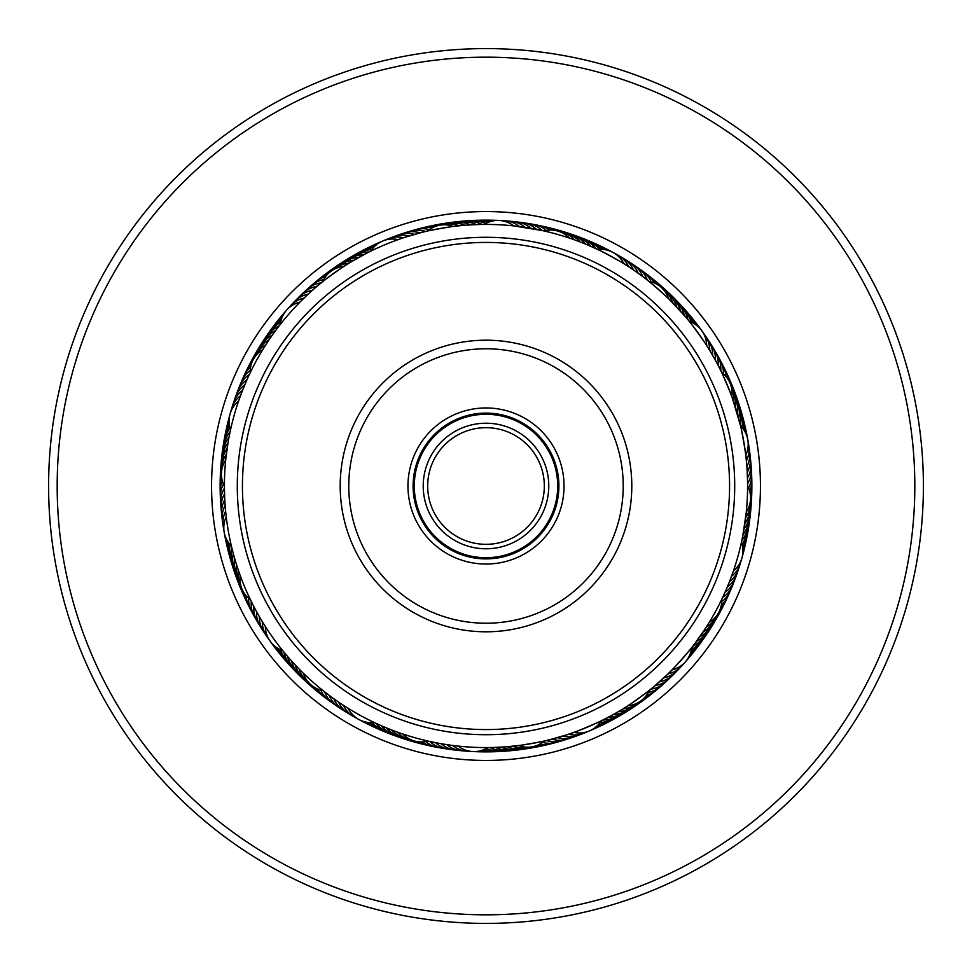 <?xml version="1.0" encoding="UTF-8"?>
<svg xmlns="http://www.w3.org/2000/svg" width="972" height="972" viewBox="0 0 972 972"><rect width="100%" height="100%" fill="white"/><g stroke="black" fill="none" stroke-linecap="round" stroke-linejoin="round"><path stroke-width="1.46" d="M557.709 486A71.709 71.709 0 0 1 486 557.709A71.709 71.709 0 0 1 414.291 486A71.709 71.709 0 0 1 486 414.291A71.709 71.709 0 0 1 557.709 486M548.779 486A62.779 62.779 0 0 1 486 548.779A62.779 62.779 0 0 1 423.221 486A62.779 62.779 0 0 1 486 423.221A62.779 62.779 0 0 1 548.779 486M427.68 486A58.32 58.32 0 0 0 486 544.32A58.32 58.32 0 0 0 544.32 486A58.32 58.32 0 0 0 486 427.68A58.32 58.32 0 0 0 427.68 486M279.256 325.742L276.777 328.986M276.777 328.998L275.781 330.322L276.777 328.998M273.375 333.627L272.415 334.976L273.375 333.627M269.159 339.702L267.118 342.764M262.792 349.616A25.734 25.734 0 0 0 250.229 372.701L250.096 372.981M266 344.501L264.032 347.599M249.622 373.977L247.678 378.181M319.545 284.213L316.799 286.509C315.633 286.23 350.746 260.97 350.6 262.185L345.254 265.502M482.233 224.447L478.54 224.52M478.297 224.532L466.827 225.115M423.585 231.98L420.098 232.855C419.187 232.089 461.773 224.568 461.117 225.601L454.86 226.282M542.607 230.619L549.168 232.162M685.625 316.957L669.647 299.728M639.248 274.007L642.832 276.643C642.857 275.453 675.297 304.066 674.07 304.187L678.019 308.355M740.579 425.882L732.135 397.427M731.807 396.527A25.734 25.734 0 0 0 721.589 372.312L721.2 371.511M719.766 368.619L718.138 365.423C718.673 364.354 735.488 404.206 734.334 403.793L736.071 409.261M741.879 540.335L742.207 538.78M742.875 535.426L746.289 512.037A25.734 25.734 0 0 0 747.577 485.781M691.736 647.559L695.223 643.014M695.223 643.002L704.882 629.236M721.771 599.299L722.609 597.537L721.771 599.299A25.734 25.734 0 0 1 709.208 622.384M722.378 598.023L719.414 604.074M611.449 715.538L616.467 712.731M654.217 686.317L655.201 685.491C656.367 685.77 621.254 711.03 621.4 709.815L626.746 706.498M627.122 706.255L627.936 705.733A25.734 25.734 0 0 0 649.26 690.375L649.952 689.816M489.767 747.553L493.46 747.48M493.703 747.468L505.173 746.885M505.161 746.885L517.14 745.718M548.415 740.02L551.902 739.145C552.813 739.911 510.227 747.432 510.883 746.399M381.012 725.586L384.377 727.032M428.008 741.077L429.916 741.502L428.008 741.077A25.734 25.734 0 0 1 402.7 733.969M397.001 731.977L400.464 733.204M429.393 741.381L422.832 739.838M286.375 655.043L287.445 656.307L286.375 655.043M295.111 664.848L291.236 660.62M293.981 663.645L297.93 667.813M326.313 693.182L327.843 694.36M232.806 551.695L233.219 553.287L232.806 551.695M234.301 557.235L234.762 558.815L234.301 557.235M240.193 575.473A25.734 25.734 0 0 0 250.412 599.688L250.8 600.489M237.666 568.207L238.201 569.774L237.666 568.207M252.234 603.381L253.109 605.106M238.577 401.096A25.734 25.734 0 0 0 230.558 429.66L229.064 436.95M225.856 458.553L228.043 442.6M320.882 283.119L322.218 282.038L320.869 283.119M316.459 286.789L317.783 285.671M312.133 290.567L313.434 289.413L312.133 290.567M279.705 325.17L280.3 324.405A25.734 25.734 0 0 1 299.923 302.146M307.893 294.419L309.157 293.252M278.417 326.835L277.044 328.645M303.726 298.38L304.977 297.177L303.726 298.38M423.585 231.968L426.939 231.178M404.826 237.326L421.362 232.527M369.907 251.59L370.782 251.165A25.734 25.734 0 0 1 398.119 239.622M368.024 252.526L366.007 253.558M536.994 229.441L542.133 230.51M542.23 230.534L513.726 225.893A25.734 25.734 0 0 0 484.08 224.423L476.997 224.568L484.08 224.423M531.259 228.359L536.508 229.343M536.605 229.356L537.735 229.586M525.597 227.436L532.097 228.517M519.911 226.622L526.435 227.557M514.212 225.941L520.761 226.743M634.084 270.362L639.26 274.019L634.109 270.386M596.553 248.929L597.768 249.5A25.734 25.734 0 0 1 623.842 263.679M597.318 249.294L591.316 246.56C591.049 245.26 631.035 267.008 629.807 267.494L624.935 264.36M716.06 361.499L713.266 356.481L716.06 361.499M687.362 319.035L684.786 315.961C685.114 314.697 711.711 351.67 710.374 351.524L706.644 345.497A25.734 25.734 0 0 0 689.318 321.416M746.958 467.921L746.496 462.186C747.638 462.903 739.716 418.057 738.866 419.053L739.862 422.942M740.275 424.618L740.591 425.93A25.734 25.734 0 0 1 745.755 455.151M724.237 594.026L722.05 598.703L724.237 594.014M739.315 566.239A25.734 25.734 5.5 0 1 729.45 581.681L730.677 578.522M729.219 582.264L726.777 588.242M730.154 579.895L728.964 582.933M693.583 645.165L696.001 641.957C697.313 642.006 667.193 676.16 667.023 674.823L654.217 686.329M692.526 646.526L691.699 647.595A25.734 25.734 0 0 1 685.43 661.835M603.977 719.474L607.536 717.628C608.703 718.235 566.737 735.938 567.174 734.674L550.638 739.473M602.421 720.24L601.218 720.835A25.734 25.734 0 0 1 573.881 732.378M435.006 742.559L429.867 741.49M429.77 741.466L435.966 742.754M440.741 743.641L435.492 742.657M435.395 742.644L434.265 742.414M446.403 744.564L441.604 743.787M452.089 745.378L458.274 746.107A25.734 25.734 0 0 0 487.92 747.577L489.147 747.565M457.788 746.059L451.239 745.257M324.952 692.125L323.591 691.056L324.952 692.137M332.752 697.993L328.135 694.567M337.916 701.638L334.149 699.002M375.447 723.071L374.232 722.5L375.447 723.071M338.876 702.282L342.241 704.542M374.682 722.706L368.303 719.608M347.113 707.665L342.193 704.506L347.065 707.64M251.469 601.838L250.703 600.283L251.469 601.838M254.069 606.953L253.267 605.422L254.069 606.965M256.778 612.02L255.94 610.501L256.778 612.02M283.302 651.337L282.682 650.584A25.734 25.734 0 0 1 265.356 626.503M259.597 617.013L258.734 615.519M284.638 652.965L286.096 654.703M262.525 621.958L261.626 620.476L262.525 621.958M224.423 487.592L224.423 486.923M224.714 498.357L224.435 488.588M224.52 493.339L224.508 492.658M231.628 547.017L231.409 546.07A25.734 25.734 0 0 1 226.245 516.849M232.138 549.058L232.685 551.258M225.662 511.527L225.504 509.802L225.662 511.527M249.197 374.864L247.763 377.987M232.685 405.761A25.734 25.734 -174.5 0 1 242.55 390.319L245.819 382.373M242.781 389.736L244.908 384.499M242.174 391.279L242.818 389.626M226.598 452.32L226.391 453.96M224.496 492.257L224.532 493.91M240.363 396.054L239.003 399.881M230.449 430.134L229.453 434.897M350.6 262.185L365.618 253.765M304.989 291.466A25.734 25.734 35 0 1 321.173 282.876L322.048 282.184M322.74 281.625A25.734 25.734 0 0 1 344.064 266.267L344.878 265.745M480.326 224.483L482.1 224.447M425.675 231.47L426.72 231.227M427.583 231.02A25.734 25.734 0 0 1 453.462 226.452L454.41 226.33M542.084 230.498L543.992 230.923A25.734 25.734 0 0 1 569.3 238.031M647.388 280.143L648.227 280.799M648.919 281.358A25.734 25.734 0 0 1 668.639 298.732L669.319 299.4M737.699 414.765L739.194 420.305M747.577 483.825L747.577 484.894M746.144 513.447L744.601 525.366M415.822 234.009L414.145 234.483M721.297 371.717L718.733 366.578M713.266 356.481L710.374 351.524M747.577 485.125L747.565 483.485M747.504 479.39L747.286 473.643M737.833 556.737A261.577 261.577 0 0 0 556.737 234.167A261.577 261.577 0 0 0 234.167 415.263A261.577 261.577 0 0 0 415.263 737.833A261.577 261.577 0 0 0 737.833 556.737M230.522 429.806L230.267 430.973M731.029 577.575L733.423 570.904A25.734 25.734 0 0 0 741.442 542.34M224.496 492.61L224.556 494.347M224.423 486.875L224.435 488.515M667.023 674.823L671.737 670.194M224.423 488.175L224.423 487.106M228.323 440.972L229.125 436.574M229.161 436.404L229.368 435.322M236.415 564.307L235.929 562.739M231.798 547.722L231.421 546.118M324.612 691.857L323.773 691.201M283.751 651.896L282.718 650.62M491.674 747.517L489.9 747.553M705.101 628.896L701.918 633.671M628.677 266.753A25.734 25.734 107.1 0 0 615.531 253.996M633.452 269.937A25.734 25.734 -71.6 0 0 620.598 256.887M638.167 273.229A25.734 25.734 -70.3 0 0 625.591 259.901M642.796 276.619A25.734 25.734 -69.1 0 0 630.512 263.011M647.352 280.106A25.734 25.734 112.2 0 0 635.372 266.243M651.131 281.868A25.734 25.734 -66.6 0 0 640.159 269.572M654.411 283.034A25.734 25.734 -65.3 0 0 644.873 273.01M657.692 284.76A25.734 25.734 115.9 0 0 649.503 276.546M661.458 287.591A25.734 25.734 117.2 0 0 654.071 280.179M574.719 239.926A25.734 25.734 107.8 0 0 563.201 232.636A25.734 25.734 -72.2 0 0 560.37 231.956M580.102 241.931A25.734 25.734 -71 0 0 568.742 234.398A25.734 25.734 109 0 0 565.935 233.645M585.436 244.057A25.734 25.734 -69.7 0 0 574.245 236.269A25.734 25.734 110.3 0 0 571.451 235.455M590.721 246.293A25.734 25.734 111.5 0 0 579.701 238.274A25.734 25.734 -68.5 0 0 576.931 237.399M595.945 248.65A25.734 25.734 112.8 0 0 585.12 240.388A25.734 25.734 -67.2 0 0 582.362 239.452M599.724 249.342A25.734 25.734 -66 0 0 590.478 242.623A25.734 25.734 114 0 0 587.744 241.627M602.482 249.379A25.734 25.734 -64.7 0 0 595.8 244.968A25.734 25.734 115.3 0 0 593.09 243.911M604.791 249.646A25.734 25.734 116.6 0 0 601.061 247.435A25.734 25.734 -63.4 0 0 598.375 246.329M348.158 708.321A25.734 25.734 0 0 0 374.232 722.5M672.077 669.854A25.734 25.734 0 0 0 685.418 661.847M519.425 226.561A25.734 25.734 81.4 0 0 502.038 220.766M403.55 237.751A25.734 25.734 55.7 0 0 385.374 240.072M304.005 298.112A25.734 25.734 30 0 0 288.635 308.088M240.509 395.677A25.734 25.734 4.3 0 0 230.984 411.338M225.625 511.138A25.734 25.734 -21.4 0 0 223.839 529.388M262.319 621.618A25.734 25.734 -47.1 0 0 268.624 638.835M343.323 705.247A25.734 25.734 -72.9 0 0 356.469 718.004M452.575 745.439A25.734 25.734 -98.6 0 0 469.962 751.235M568.45 734.249A25.734 25.734 -124.3 0 0 586.626 731.928M667.995 673.888A25.734 25.734 -150 0 0 683.365 663.912M731.491 576.323A25.734 25.734 -175.7 0 0 741.016 560.662M746.375 460.862A25.734 25.734 158.6 0 0 748.161 442.612M709.682 350.382A25.734 25.734 132.9 0 0 703.376 333.165M525.111 227.363A25.734 25.734 -97.3 0 0 507.858 221.179M409.018 236.002A25.734 25.734 -123 0 0 390.793 237.921M308.173 294.164A25.734 25.734 -148.7 0 0 292.584 303.799M225.14 505.428A25.734 25.734 159.8 0 0 222.953 523.616M259.403 616.685A25.734 25.734 134.1 0 0 265.332 634.023M338.548 702.063A25.734 25.734 108.4 0 0 351.402 715.113M446.889 744.637A25.734 25.734 82.7 0 0 464.142 750.821M562.982 735.998A25.734 25.734 57 0 0 581.207 734.079M663.827 677.836A25.734 25.734 31.3 0 0 679.416 668.201M746.861 466.572A25.734 25.734 -20.2 0 0 749.048 448.384M712.598 355.315A25.734 25.734 -45.9 0 0 706.668 337.977M530.773 228.274A25.734 25.734 -96.1 0 0 513.666 221.725M414.522 234.374A25.734 25.734 -121.8 0 0 396.26 235.892M312.425 290.312A25.734 25.734 -147.5 0 0 296.63 299.595M244.701 384.997A25.734 25.734 -173.2 0 0 234.507 400.221M224.775 499.693A25.734 25.734 161.1 0 0 222.199 517.833M256.584 611.68A25.734 25.734 135.4 0 0 262.136 629.151M333.833 698.771A25.734 25.734 109.7 0 0 346.409 712.099M441.227 743.726A25.734 25.734 83.9 0 0 458.334 750.275M557.478 737.627A25.734 25.734 58.2 0 0 575.74 736.108M659.575 681.688A25.734 25.734 32.5 0 0 675.37 672.405M727.299 587.003A25.734 25.734 6.8 0 0 737.493 571.779M747.225 472.307A25.734 25.734 -18.9 0 0 749.801 454.167M715.416 360.32A25.734 25.734 -44.6 0 0 709.864 342.849M536.423 229.319A25.734 25.734 -94.8 0 0 519.461 222.394M420.062 232.867A25.734 25.734 -120.5 0 0 401.764 233.985M316.763 286.546A25.734 25.734 -146.2 0 0 300.761 295.488M246.973 379.724A25.734 25.734 -171.9 0 0 236.451 394.729M224.544 493.958A25.734 25.734 162.3 0 0 221.555 512.037M253.886 606.613A25.734 25.734 136.6 0 0 259.05 624.194M329.204 695.381A25.734 25.734 110.9 0 0 341.488 708.989M435.578 742.681A25.734 25.734 85.2 0 0 452.539 749.606M551.938 739.133A25.734 25.734 59.5 0 0 570.236 738.015M655.237 685.454A25.734 25.734 33.8 0 0 671.239 676.512M725.027 592.276A25.734 25.734 8.1 0 0 735.549 577.271M747.456 478.042A25.734 25.734 -17.7 0 0 750.445 459.963M718.114 365.387A25.734 25.734 -43.4 0 0 712.95 347.806M542.036 230.486A25.734 25.734 86.5 0 0 525.232 223.196M425.627 231.482A25.734 25.734 60.7 0 0 407.317 232.199M249.367 374.512A25.734 25.734 9.3 0 0 238.505 389.274M224.423 488.223A25.734 25.734 -16.4 0 0 221.045 506.23M251.298 601.498A25.734 25.734 -42.1 0 0 256.073 619.188M324.648 691.894A25.734 25.734 -67.8 0 0 336.628 705.757M429.964 741.514A25.734 25.734 -93.5 0 0 446.768 748.804M546.373 740.518A25.734 25.734 -119.3 0 0 564.683 739.801M650.827 689.124A25.734 25.734 -145 0 0 667.011 680.534M722.633 597.488A25.734 25.734 -170.7 0 0 733.496 582.726M747.577 483.777A25.734 25.734 163.6 0 0 750.955 465.77M720.702 370.502A25.734 25.734 137.9 0 0 715.927 352.812M546.215 230.437A25.734 25.734 -92.3 0 0 530.991 224.119M429.369 229.623A25.734 25.734 -118 0 0 412.906 230.534M323.737 279.584A25.734 25.734 -143.7 0 0 309.303 287.542M250.241 370.429A25.734 25.734 -169.4 0 0 240.692 383.867M223.451 484.165A25.734 25.734 164.9 0 0 220.668 500.41M248.65 598.266A25.734 25.734 139.1 0 0 253.206 614.11M320.869 690.132A25.734 25.734 113.4 0 0 331.841 702.428M425.785 741.563A25.734 25.734 87.7 0 0 441.009 747.881M542.631 742.377A25.734 25.734 62 0 0 559.094 741.466M648.263 692.416A25.734 25.734 36.3 0 0 662.697 684.458M721.759 601.571A25.734 25.734 10.6 0 0 731.308 588.133M748.549 487.835A25.734 25.734 -15.1 0 0 751.332 471.59M723.35 373.734A25.734 25.734 -40.9 0 0 718.794 357.89M549.678 230.072A25.734 25.734 -91 0 0 536.726 225.164M432.321 227.788A25.734 25.734 -116.7 0 0 418.531 228.991M325.608 276.643A25.734 25.734 -142.5 0 0 313.701 283.715M250.655 366.966A25.734 25.734 -168.2 0 0 242.988 378.509M222.321 480.873A25.734 25.734 166.1 0 0 220.413 494.59M246.208 595.787A25.734 25.734 140.4 0 0 250.448 608.97M317.589 688.966A25.734 25.734 114.7 0 0 327.127 698.99M422.322 741.928A25.734 25.734 89 0 0 435.274 746.836M539.679 744.212A25.734 25.734 63.3 0 0 553.469 743.009M646.392 695.357A25.734 25.734 37.5 0 0 658.299 688.285M721.346 605.034A25.734 25.734 11.8 0 0 729.012 593.491M749.679 491.127A25.734 25.734 -13.9 0 0 751.587 477.41M725.792 376.213A25.734 25.734 -39.6 0 0 721.552 363.03M553.372 230.194A25.734 25.734 90.2 0 0 542.437 226.342M435.699 226.294A25.734 25.734 64.5 0 0 424.181 227.57M328.001 273.837A25.734 25.734 38.8 0 0 318.172 279.985M251.59 363.394A25.734 25.734 13.1 0 0 245.406 373.199M221.616 477.24A25.734 25.734 -12.6 0 0 220.292 488.758M243.996 592.823A25.734 25.734 -38.3 0 0 247.799 603.77M314.308 687.24A25.734 25.734 -64.1 0 0 322.497 695.454M418.628 741.806A25.734 25.734 -89.8 0 0 429.563 745.658M536.301 745.706A25.734 25.734 -115.5 0 0 547.819 744.431M643.999 698.163A25.734 25.734 -141.2 0 0 653.828 692.015M720.41 608.606A25.734 25.734 -166.9 0 0 726.594 598.801M750.384 494.76A25.734 25.734 167.4 0 0 751.708 483.242M728.004 379.177A25.734 25.734 141.7 0 0 724.201 368.23M557.989 231.117A25.734 25.734 91.5 0 0 548.123 227.642M440.267 225.115A25.734 25.734 65.8 0 0 429.867 226.269M331.61 270.799A25.734 25.734 40.1 0 0 322.74 276.352M253.522 359.093A25.734 25.734 14.3 0 0 247.945 367.951M221.482 472.526A25.734 25.734 -11.4 0 0 220.292 482.926M241.834 588.631A25.734 25.734 -37.1 0 0 245.272 598.521M310.542 684.409A25.734 25.734 -62.8 0 0 317.929 691.821M414.011 740.883A25.734 25.734 -88.5 0 0 423.877 744.358M531.733 746.885A25.734 25.734 -114.2 0 0 542.133 745.731M640.39 701.201A25.734 25.734 -139.9 0 0 649.26 695.648M718.478 612.907A25.734 25.734 -165.7 0 0 724.055 604.049M750.518 499.474A25.734 25.734 168.6 0 0 751.708 489.074M730.166 383.369A25.734 25.734 142.9 0 0 726.728 373.479M225.711 459.963A25.734 25.734 0 0 0 224.423 486.219M303.361 673.268A25.734 25.734 0 0 0 323.081 690.642M518.538 745.548A25.734 25.734 0 0 0 544.417 740.98M459.161 225.796A25.734 25.734 82 0 0 445.626 224.228A25.734 25.734 -98 0 0 442.782 224.836M348.924 263.205A25.734 25.734 56.3 0 0 336.045 267.677A25.734 25.734 -123.7 0 0 333.748 269.451M265.83 344.744A25.734 25.734 30.6 0 0 256.171 354.355A25.734 25.734 -149.4 0 0 254.871 356.955M226.355 454.264A25.734 25.734 4.9 0 0 221.81 467.107A25.734 25.734 -175.1 0 0 221.774 470.023M238.298 570.066A25.734 25.734 -20.8 0 0 239.78 583.613A25.734 25.734 159.2 0 0 241.007 586.25M299.291 669.21A25.734 25.734 -46.5 0 0 306.52 680.777A25.734 25.734 133.5 0 0 308.768 682.623M397.281 732.074A25.734 25.734 -72.2 0 0 408.799 739.364A25.734 25.734 107.8 0 0 411.63 740.044M512.839 746.204A25.734 25.734 -98 0 0 526.374 747.772A25.734 25.734 82 0 0 529.218 747.164M623.076 708.795A25.734 25.734 -123.7 0 0 635.955 704.323A25.734 25.734 56.3 0 0 638.252 702.549M706.17 627.256A25.734 25.734 -149.4 0 0 715.829 617.645A25.734 25.734 30.6 0 0 717.129 615.045M745.646 517.736A25.734 25.734 -175.1 0 0 750.19 504.893A25.734 25.734 4.9 0 0 750.226 501.977M733.702 401.934A25.734 25.734 159.2 0 0 732.22 388.387A25.734 25.734 -20.8 0 0 730.993 385.75M672.709 302.79A25.734 25.734 133.5 0 0 665.48 291.223A25.734 25.734 -46.5 0 0 663.232 289.377M464.883 225.273A25.734 25.734 -96.7 0 0 451.385 223.414A25.734 25.734 83.3 0 0 448.529 223.949M353.844 260.253A25.734 25.734 -122.4 0 0 340.88 264.433A25.734 25.734 57.6 0 0 338.535 266.17M268.989 339.945A25.734 25.734 -148.1 0 0 259.111 349.349A25.734 25.734 31.9 0 0 257.762 351.913M227.108 448.566A25.734 25.734 -173.8 0 0 222.296 461.323A25.734 25.734 6.2 0 0 222.187 464.227M236.512 564.611A25.734 25.734 160.4 0 0 237.703 578.182A25.734 25.734 -19.6 0 0 238.869 580.843M295.318 665.079A25.734 25.734 134.7 0 0 302.28 676.791A25.734 25.734 -45.3 0 0 304.491 678.687M391.898 730.069A25.734 25.734 109 0 0 403.259 737.602A25.734 25.734 -71 0 0 406.065 738.356M507.117 746.727A25.734 25.734 83.3 0 0 520.615 748.586A25.734 25.734 -96.7 0 0 523.471 748.051M618.156 711.747A25.734 25.734 57.6 0 0 631.12 707.567A25.734 25.734 -122.4 0 0 633.465 705.83M703.011 632.055A25.734 25.734 31.9 0 0 712.889 622.651A25.734 25.734 -148.1 0 0 714.238 620.087M744.892 523.434A25.734 25.734 6.2 0 0 749.704 510.677A25.734 25.734 -173.8 0 0 749.813 507.773M735.488 407.39A25.734 25.734 -19.6 0 0 734.297 393.818A25.734 25.734 160.4 0 0 733.131 391.157M676.682 306.921A25.734 25.734 -45.3 0 0 669.72 295.209A25.734 25.734 134.7 0 0 667.509 293.313M470.606 224.872A25.734 25.734 -95.4 0 0 457.156 222.71A25.734 25.734 84.6 0 0 454.288 223.196M358.838 257.41A25.734 25.734 -121.2 0 0 345.777 261.31A25.734 25.734 58.8 0 0 343.395 262.987M272.245 335.219A25.734 25.734 -146.9 0 0 262.173 344.404A25.734 25.734 33.1 0 0 260.751 346.943M227.995 442.904A25.734 25.734 -172.6 0 0 222.892 455.54A25.734 25.734 7.4 0 0 222.722 458.444M234.847 559.119A25.734 25.734 161.7 0 0 235.734 572.715A25.734 25.734 -18.3 0 0 236.84 575.4M291.442 660.851A25.734 25.734 136 0 0 298.137 672.709A25.734 25.734 -44 0 0 300.312 674.653M386.564 727.943A25.734 25.734 110.3 0 0 397.755 735.731A25.734 25.734 -69.7 0 0 400.549 736.545M501.394 747.128A25.734 25.734 84.6 0 0 514.844 749.291A25.734 25.734 -95.4 0 0 517.712 748.804M613.162 714.59A25.734 25.734 58.8 0 0 626.223 710.69A25.734 25.734 -121.2 0 0 628.605 709.013M699.755 636.782A25.734 25.734 33.1 0 0 709.827 627.596A25.734 25.734 -146.9 0 0 711.249 625.057M744.005 529.096A25.734 25.734 7.4 0 0 749.108 516.46A25.734 25.734 -172.6 0 0 749.278 513.556M737.153 412.881A25.734 25.734 -18.3 0 0 736.266 399.285A25.734 25.734 161.7 0 0 735.16 396.6M680.558 311.149A25.734 25.734 -44 0 0 673.863 299.291A25.734 25.734 136 0 0 671.688 297.347M476.341 224.593A25.734 25.734 85.8 0 0 462.939 222.151A25.734 25.734 -94.2 0 0 460.06 222.564M363.88 254.676A25.734 25.734 60.1 0 0 350.734 258.285A25.734 25.734 -119.9 0 0 348.328 259.913M275.598 330.565A25.734 25.734 34.4 0 0 265.332 339.52A25.734 25.734 -145.6 0 0 263.862 342.035M229.003 437.254A25.734 25.734 8.7 0 0 223.633 449.769A25.734 25.734 -171.3 0 0 223.39 452.673M233.304 553.59A25.734 25.734 -17 0 0 233.888 567.198A25.734 25.734 163 0 0 234.945 569.908M287.651 656.537A25.734 25.734 -42.8 0 0 294.091 668.542A25.734 25.734 137.2 0 0 296.217 670.534M381.279 725.707A25.734 25.734 -68.5 0 0 392.299 733.726A25.734 25.734 111.5 0 0 395.069 734.601M495.659 747.407A25.734 25.734 -94.2 0 0 509.061 749.849A25.734 25.734 85.8 0 0 511.94 749.436M608.12 717.324A25.734 25.734 -119.9 0 0 621.266 713.715A25.734 25.734 60.1 0 0 623.672 712.087M696.402 641.435A25.734 25.734 -145.6 0 0 706.668 632.48A25.734 25.734 34.4 0 0 708.138 629.965M742.997 534.746A25.734 25.734 -171.3 0 0 748.367 522.231A25.734 25.734 8.7 0 0 748.61 519.327M738.696 418.41A25.734 25.734 163 0 0 738.113 404.802A25.734 25.734 -17 0 0 737.055 402.092M684.349 315.463A25.734 25.734 137.2 0 0 677.909 303.458A25.734 25.734 -42.8 0 0 675.783 301.466M482.076 224.447A25.734 25.734 87.1 0 0 468.735 221.701A25.734 25.734 -92.9 0 0 465.843 222.053M368.983 252.052A25.734 25.734 61.4 0 0 355.764 255.369A25.734 25.734 -118.6 0 0 353.322 256.936M279.061 325.985A25.734 25.734 35.6 0 0 268.6 334.708A25.734 25.734 -144.4 0 0 267.069 337.187M230.133 431.617A25.734 25.734 9.9 0 0 224.483 444.022A25.734 25.734 -170.1 0 0 224.192 446.913M231.883 548.026A25.734 25.734 -15.8 0 0 232.174 561.646A25.734 25.734 164.2 0 0 233.159 564.38M283.958 652.139A25.734 25.734 -41.5 0 0 290.13 664.289A25.734 25.734 138.5 0 0 292.208 666.33M376.055 723.35A25.734 25.734 -67.2 0 0 386.88 731.612A25.734 25.734 112.8 0 0 389.638 732.548M489.924 747.553A25.734 25.734 -92.9 0 0 503.265 750.299A25.734 25.734 87.1 0 0 506.157 749.947M603.017 719.948A25.734 25.734 -118.6 0 0 616.236 716.631A25.734 25.734 61.4 0 0 618.678 715.064M692.939 646.016A25.734 25.734 -144.4 0 0 703.4 637.292A25.734 25.734 35.6 0 0 704.931 634.813M741.867 540.383A25.734 25.734 -170.1 0 0 747.517 527.978A25.734 25.734 9.9 0 0 747.808 525.087M740.117 423.974A25.734 25.734 164.2 0 0 739.826 410.354A25.734 25.734 -15.8 0 0 738.842 407.62M688.042 319.861A25.734 25.734 138.5 0 0 681.87 307.711A25.734 25.734 -41.5 0 0 679.793 305.67M485.781 223.439A25.734 25.734 -91.7 0 0 474.53 221.385A25.734 25.734 88.3 0 0 471.639 221.677M371.875 249.537A25.734 25.734 -117.4 0 0 360.855 252.562A25.734 25.734 62.6 0 0 358.376 254.081M280.58 322.473A25.734 25.734 -143.1 0 0 271.966 329.982A25.734 25.734 36.9 0 0 270.386 332.424M229.975 427.789A25.734 25.734 -168.8 0 0 225.468 438.299A25.734 25.734 11.2 0 0 225.115 441.179M230.072 544.648A25.734 25.734 165.5 0 0 230.571 556.057A25.734 25.734 -14.5 0 0 231.494 558.815M280.859 649.879A25.734 25.734 139.8 0 0 286.266 659.952A25.734 25.734 -40.2 0 0 288.295 662.029M372.276 722.658A25.734 25.734 114 0 0 381.522 729.377A25.734 25.734 -66 0 0 384.256 730.373M486.219 748.562A25.734 25.734 88.3 0 0 497.47 750.615A25.734 25.734 -91.7 0 0 500.361 750.323M600.125 722.463A25.734 25.734 62.6 0 0 611.145 719.438A25.734 25.734 -117.4 0 0 613.624 717.919M691.42 649.527A25.734 25.734 36.9 0 0 700.034 642.018A25.734 25.734 -143.1 0 0 701.614 639.576M742.025 544.211A25.734 25.734 11.2 0 0 746.532 533.701A25.734 25.734 -168.8 0 0 746.885 530.821M741.928 427.352A25.734 25.734 -14.5 0 0 741.429 415.943A25.734 25.734 165.5 0 0 740.506 413.185M691.141 322.121A25.734 25.734 -40.2 0 0 685.734 312.048A25.734 25.734 139.8 0 0 683.705 309.971M488.272 222.272A25.734 25.734 -90.4 0 0 480.35 221.203A25.734 25.734 89.6 0 0 477.446 221.422M373.625 247.41A25.734 25.734 -116.1 0 0 366.007 249.877A25.734 25.734 63.9 0 0 363.492 251.335M281.236 319.788A25.734 25.734 -141.8 0 0 275.44 325.316A25.734 25.734 38.2 0 0 273.812 327.734M229.392 425.092A25.734 25.734 -167.6 0 0 226.585 432.589A25.734 25.734 12.4 0 0 226.16 435.468M228.384 542.461A25.734 25.734 166.7 0 0 229.1 550.431A25.734 25.734 -13.3 0 0 229.963 553.214M278.393 648.652A25.734 25.734 141 0 0 282.5 655.517A25.734 25.734 -39 0 0 284.48 657.643M369.518 722.621A25.734 25.734 115.3 0 0 376.2 727.032A25.734 25.734 -64.7 0 0 378.91 728.089M483.728 749.728A25.734 25.734 89.6 0 0 491.65 750.797A25.734 25.734 -90.4 0 0 494.554 750.578M598.375 724.59A25.734 25.734 63.9 0 0 605.993 722.123A25.734 25.734 -116.1 0 0 608.508 720.665M690.764 652.212A25.734 25.734 38.2 0 0 696.559 646.684A25.734 25.734 -141.8 0 0 698.188 644.266M742.608 546.908A25.734 25.734 12.4 0 0 745.415 539.411A25.734 25.734 -167.6 0 0 745.84 536.532M743.616 429.539A25.734 25.734 -13.3 0 0 742.9 421.569A25.734 25.734 166.7 0 0 742.037 418.786M693.607 323.348A25.734 25.734 -39 0 0 689.5 316.483A25.734 25.734 141 0 0 687.52 314.357M490.471 221.507A25.734 25.734 90.8 0 0 486.158 221.142A25.734 25.734 -89.2 0 0 483.254 221.3M375.277 245.758A25.734 25.734 65.1 0 0 371.219 247.301A25.734 25.734 -114.9 0 0 368.68 248.71M282.002 317.589A25.734 25.734 39.4 0 0 279.025 320.736A25.734 25.734 -140.6 0 0 277.336 323.117M229.137 422.784A25.734 25.734 13.7 0 0 227.813 426.915A25.734 25.734 -166.3 0 0 227.327 429.782M227.144 540.493A25.734 25.734 -12 0 0 227.74 544.782A25.734 25.734 168 0 0 228.554 547.576M276.425 647.413A25.734 25.734 -37.7 0 0 278.83 651.021A25.734 25.734 142.3 0 0 280.762 653.184M367.209 722.354A25.734 25.734 -63.4 0 0 370.94 724.565A25.734 25.734 116.6 0 0 373.625 725.671M481.529 750.493A25.734 25.734 -89.2 0 0 485.842 750.858A25.734 25.734 90.8 0 0 488.746 750.7M596.723 726.242A25.734 25.734 -114.9 0 0 600.781 724.699A25.734 25.734 65.1 0 0 603.32 723.289M689.999 654.411A25.734 25.734 -140.6 0 0 692.975 651.264A25.734 25.734 39.4 0 0 694.664 648.883M742.863 549.216A25.734 25.734 -166.3 0 0 744.188 545.085A25.734 25.734 13.7 0 0 744.673 542.218M744.856 431.507A25.734 25.734 168 0 0 744.26 427.218A25.734 25.734 -12 0 0 743.446 424.424M695.575 324.587A25.734 25.734 142.3 0 0 693.17 320.979A25.734 25.734 -37.7 0 0 691.238 318.816M516.885 414.327A78.052 78.052 0 0 1 557.673 516.885A78.052 78.052 0 0 1 455.115 557.673A78.052 78.052 0 0 1 414.327 455.115A78.052 78.052 0 0 1 516.885 414.327M457.156 552.947A72.9 72.9 0 0 0 552.947 514.844A72.9 72.9 0 0 0 514.844 419.053A72.9 72.9 0 0 0 419.053 457.156A72.9 72.9 0 0 0 457.156 552.947M582.374 262.306A243.571 243.571 0 0 0 262.306 389.626A243.571 243.571 0 0 0 389.626 709.694A243.571 243.571 0 0 0 709.694 582.374A243.571 243.571 0 0 0 582.374 262.306M387.597 714.42A248.723 248.723 0 0 1 257.58 387.597A248.723 248.723 0 0 1 584.403 257.58A248.723 248.723 0 0 1 714.42 584.403A248.723 248.723 0 0 1 387.597 714.42M543.688 352.095A145.8 145.8 0 0 1 619.905 543.688A145.8 145.8 0 0 1 428.312 619.905A145.8 145.8 0 0 1 352.095 428.312A145.8 145.8 0 0 1 543.688 352.095M431.702 612.02A137.222 137.222 0 0 0 612.02 540.298A137.222 137.222 0 0 0 540.298 359.98A137.222 137.222 0 0 0 359.98 431.702A137.222 137.222 0 0 0 431.702 612.02M486 220.134A265.866 265.866 0 0 1 751.866 486A265.866 265.866 0 0 1 486 751.866A265.866 265.866 0 0 1 220.134 486A265.866 265.866 0 0 1 486 220.134A265.866 265.866 0 0 0 220.134 486A265.866 265.866 0 0 0 486 751.866M486 48.6A437.4 437.4 0 0 1 923.4 486A437.4 437.4 0 0 1 486 923.4A437.4 437.4 0 0 1 48.6 486A437.4 437.4 0 0 1 486 48.6M486 57.178A428.822 428.822 0 0 1 914.822 486A428.822 428.822 0 0 1 486 914.822A428.822 428.822 0 0 1 57.178 486A428.822 428.822 0 0 1 486 57.178M486 211.556A274.444 274.444 0 0 1 760.444 486A274.444 274.444 0 0 1 486 760.444A274.444 274.444 0 0 1 211.556 486A274.444 274.444 0 0 1 486 211.556"/></g></svg>
